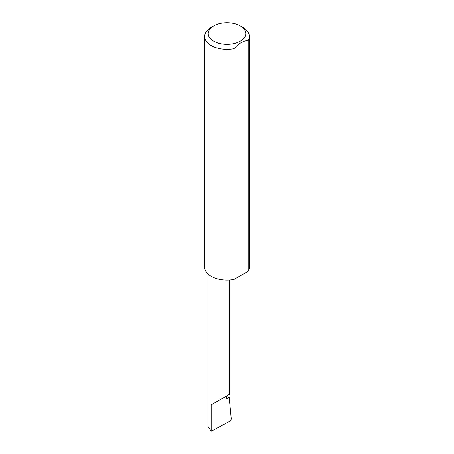 <?xml version="1.0" encoding="UTF-8"?>
<svg xmlns="http://www.w3.org/2000/svg" width="454" height="454" viewBox="0 0 454 454"><rect width="100%" height="100%" fill="white"/><g stroke="black" fill="none" stroke-linecap="round" stroke-linejoin="round"><path stroke-width="0.68" d="M226.353 396.654L229.196 397.381L226.353 399.021L226.353 396.104L229.491 394.288L229.491 280.039M226.353 396.104C230.365 393.783 230.365 393.783 226.353 396.104L211.189 404.854L226.353 396.104M213.721 41.212A18.779 10.845 0 0 0 240.279 41.212A18.779 10.845 0 0 0 240.279 25.878L242.811 27.336A22.36 12.911 180 0 1 249.359 36.462A22.36 12.911 180 0 1 248.23 40.514C243.497 40.695 238.759 43.431 234.02 48.72A22.36 12.911 180 0 1 211.189 45.593A22.36 12.911 180 0 1 204.641 36.462A22.36 12.911 180 0 1 211.189 27.336L213.721 25.878A18.779 10.845 0 0 0 213.721 41.212M234.02 48.72L234.02 279.465A22.36 12.911 180 0 1 211.189 276.338A22.36 12.911 180 0 1 204.641 267.207L204.641 36.462M229.196 397.381L231.29 419.207L230.229 421.079L211.189 431.3L208.051 426.471L208.051 274.063M211.189 431.3L211.189 404.854M248.23 40.514L248.23 271.259A22.36 12.911 180 0 0 249.359 267.207L249.359 36.462M234.02 279.465L248.23 271.259M242.811 27.336L240.279 25.878A18.779 10.845 0 0 0 213.721 25.878"/></g></svg>
